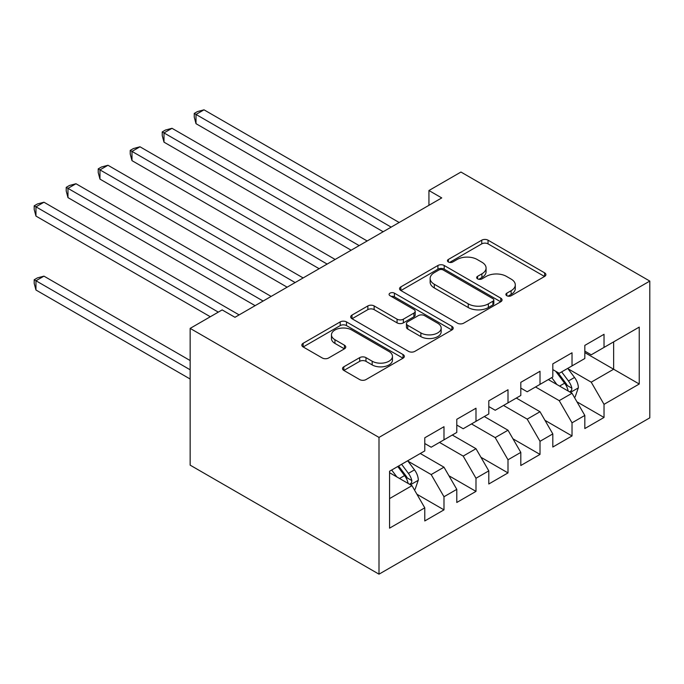 <?xml version="1.0" encoding="UTF-8"?>
<svg xmlns="http://www.w3.org/2000/svg" width="684" height="684" viewBox="0 0 684 684"><rect width="100%" height="100%" fill="white"/><g stroke="black" fill="none" stroke-linecap="round" stroke-linejoin="round"><path stroke-width="1.03" d="M506.81 295.727A3.112 1.796 0 0 0 511.204 295.727L544.592 276.456A4.446 2.565 0 0 0 545.892 274.643A4.446 2.565 0 0 0 544.592 272.831L488.034 240.178A4.446 2.565 0 0 0 481.75 240.178L448.371 259.45A3.112 1.796 0 0 0 447.456 260.724A3.112 1.796 0 0 0 448.371 261.989A3.112 1.796 0 0 0 452.765 261.989L457.092 259.501A14.219 8.208 0 0 1 477.193 259.501L481.912 262.22A14.219 8.208 0 0 1 486.076 268.025A14.219 8.208 0 0 1 481.912 273.831L477.586 276.319A3.112 1.796 0 0 0 476.68 277.593A3.112 1.796 0 0 0 477.586 278.858A3.112 1.796 0 0 0 481.989 278.858L486.307 276.37A14.219 8.208 0 0 1 506.416 276.37L511.128 279.089A14.219 8.208 0 0 1 515.291 284.895A14.219 8.208 0 0 1 511.128 290.7L506.81 293.188A3.112 1.796 0 0 0 505.895 294.462A3.112 1.796 0 0 0 506.81 295.727L506.81 293.188M343.821 366.795A4.446 2.565 0 0 0 342.522 368.608A4.446 2.565 0 0 0 343.821 370.42L359.69 379.586A4.446 2.565 0 0 0 365.974 379.586L403.047 358.177A4.446 2.565 0 0 0 404.347 356.364A4.446 2.565 0 0 0 403.047 354.551L346.489 321.899A4.446 2.565 0 0 0 340.213 321.899L303.132 343.3A4.446 2.565 0 0 0 301.832 345.121A4.446 2.565 0 0 0 303.132 346.933L322.301 357.997A4.446 2.565 0 0 0 328.585 357.997L344.454 348.831A4.446 2.565 0 0 0 345.753 347.019A4.446 2.565 0 0 0 344.454 345.206L334.946 339.717A11.884 6.866 0 0 1 331.466 334.869A11.884 6.866 0 0 1 338.802 328.525A11.884 6.866 0 0 1 351.756 330.013L388.991 351.508A11.884 6.866 0 0 1 392.471 356.364A11.884 6.866 0 0 1 385.135 362.7A11.884 6.866 0 0 1 372.182 361.212L365.974 357.629A4.446 2.565 0 0 0 359.69 357.629L343.821 366.795L343.821 370.42M190.152 328.388L379.004 437.418L379.004 574.175L190.152 465.146L190.152 328.388L222.155 309.912L234.963 317.299L441.744 197.915L428.936 190.528L428.936 205.311M428.936 190.528L460.948 172.043L649.8 281.081L379.004 437.418M457.399 323.164A4.446 2.565 0 0 0 463.684 323.164L500.765 301.764A4.446 2.565 0 0 0 502.065 299.951A4.446 2.565 0 0 0 500.765 298.138L444.207 265.486A4.446 2.565 0 0 0 437.922 265.486L400.85 286.887A4.446 2.565 0 0 0 399.55 288.699A4.446 2.565 0 0 0 400.85 290.52L457.399 323.164M391.248 296.403A3.112 1.796 0 0 1 394.403 296.839L394.403 293.145L451.902 326.345A4.446 2.565 0 0 1 453.21 328.158A4.446 2.565 0 0 1 451.902 329.97L414.829 351.371A4.446 2.565 0 0 1 408.545 351.371L351.995 318.727L351.995 315.093A4.446 2.565 0 0 0 350.687 316.906A4.446 2.565 0 0 0 351.995 318.727M351.995 315.093L367.855 305.936A4.446 2.565 0 0 1 374.139 305.936L397.079 319.18A4.446 2.565 0 0 0 403.363 319.18L413.888 313.101A4.446 2.565 0 0 0 415.188 311.288A4.446 2.565 0 0 0 413.888 309.476L390.008 295.685A3.112 1.796 0 0 1 389.093 294.419A3.112 1.796 0 0 1 391.017 292.761A3.112 1.796 0 0 1 394.403 293.145M379.004 574.175L649.8 417.838L649.8 281.081M584.82 352.602L613.634 369.232L613.634 341.88L639.241 327.097L604.023 347.421L604.023 334.305L584.82 345.394L584.82 358.51L572.021 365.906L572.021 352.782L552.809 363.871L552.809 376.995L540.009 384.382L540.009 371.267L520.806 382.347L520.806 395.472L507.998 402.867L507.998 389.743L488.795 400.833L488.795 413.948L475.987 421.344L475.987 408.22L456.784 419.309L456.784 432.433L443.984 439.829L443.984 426.705L424.773 437.794L424.773 450.91L389.564 471.242L389.564 528.159L424.773 507.836L411.973 485.657L389.564 472.721M639.241 327.097L639.241 384.015L604.023 404.347L591.224 382.168L568.019 368.77M576.98 401.85L604.023 417.462L604.023 404.347M604.023 417.462L584.82 428.552L584.82 415.436L572.021 422.823L559.213 400.644L535.529 386.973M544.968 420.327L572.021 435.947L572.021 422.823M572.021 435.947L552.809 447.037L552.809 433.912L540.009 441.308L527.202 419.13L503.518 405.45M512.957 438.812L540.009 454.424L540.009 441.308M540.009 454.424L520.806 465.513L520.806 452.389L507.998 459.785L495.199 437.606L471.507 423.935M480.955 457.288L507.998 472.909L507.998 459.785M507.998 472.909L488.795 483.99L488.795 470.874L475.987 478.261L463.188 456.091L439.496 442.411M448.943 475.773L475.987 491.386L475.987 478.261M475.987 491.386L456.784 502.475L456.784 489.351L443.984 496.746L431.176 474.568L407.972 461.17M416.932 494.25L443.984 509.862L443.984 496.746M443.984 509.862L424.773 520.951L424.773 507.836M424.773 443.523L431.176 447.216L443.984 439.829M389.564 498.593L411.973 485.657M456.784 425.038L463.188 428.74L475.987 421.344M431.176 474.568L443.984 467.181L420.292 453.501M456.784 489.351L443.984 467.181M488.795 406.561L495.199 410.255L507.998 402.867M463.188 456.091L475.987 448.695L452.304 435.024M488.795 470.874L475.987 448.695M520.806 388.084L527.202 391.778L540.009 384.382M495.199 437.606L507.998 430.219L484.315 416.539M520.806 452.389L507.998 430.219M552.809 369.599L559.213 373.293L572.021 365.906M527.202 419.13L540.009 411.734L516.317 398.062M552.809 433.912L540.009 411.734M584.82 351.123L591.224 354.816L604.023 347.421M559.213 400.644L572.021 393.257L548.329 379.577M584.82 415.436L572.021 393.257M591.224 382.168L613.634 369.232L639.241 384.015M508.05 296.172L511.128 294.394A14.219 8.208 0 0 0 515.291 288.588L515.291 284.895M486.076 268.025L486.076 271.719A14.219 8.208 0 0 1 481.912 277.524L478.834 279.303M544.532 276.49L488.034 243.872A4.446 2.565 0 0 0 481.75 243.872L449.61 262.434M500.705 301.798L444.207 269.18A4.446 2.565 0 0 0 437.922 269.18L400.909 290.555M492.907 301.216A3.112 1.796 0 0 0 493.814 299.951A3.112 1.796 0 0 0 492.907 298.677L443.266 270.018A3.112 1.796 0 0 0 438.863 270.018L434.306 272.651A14.219 8.208 0 0 0 430.142 278.456A14.219 8.208 0 0 0 434.306 284.262L468.241 303.85A14.219 8.208 0 0 0 488.35 303.85L492.907 301.216L492.907 304.919A3.112 1.796 0 0 0 493.814 303.645L493.814 299.951M430.142 278.456L430.142 282.15A14.219 8.208 0 0 0 434.306 287.955L434.306 284.262M492.907 304.919L488.35 307.543A14.219 8.208 0 0 1 468.241 307.543L434.306 287.955M352.046 318.761L367.855 309.63L367.855 305.936M415.188 311.288L415.188 314.982A4.446 2.565 0 0 1 413.888 316.795L403.363 322.874A4.446 2.565 0 0 1 397.079 322.874L374.139 309.63A4.446 2.565 0 0 0 367.855 309.63M394.403 296.839L451.842 330.004M420.874 332.92A11.884 6.866 0 0 0 433.827 334.408A11.884 6.866 0 0 0 441.171 328.063A11.884 6.866 0 0 0 437.683 323.216L424.567 315.64A4.446 2.565 0 0 0 418.283 315.64L407.758 321.719A4.446 2.565 0 0 0 406.458 323.532A4.446 2.565 0 0 0 407.758 325.345L420.874 332.92L420.874 336.613A11.884 6.866 0 0 0 433.827 338.101A11.884 6.866 0 0 0 441.171 331.766L441.171 328.063M406.458 323.532L406.458 327.226A4.446 2.565 0 0 0 407.758 329.038L407.758 325.345M420.874 336.613L407.758 329.038M392.471 356.364L392.471 360.058A11.884 6.866 0 0 1 385.135 366.402A11.884 6.866 0 0 1 372.182 364.914L365.974 361.332A4.446 2.565 0 0 0 359.69 361.332L343.881 370.454M331.466 334.869L331.466 338.563A11.884 6.866 0 0 0 334.946 343.419L334.946 339.717M344.394 348.866L334.946 343.419M402.987 358.211L346.489 325.593A4.446 2.565 0 0 0 340.213 325.593L303.192 346.968M574.389 397.361L575.159 396.917L578.356 387.674A11.996 6.925 -120 0 0 574.526 377.457L567.729 368.385M556.887 384.519L551.723 377.619M549.303 380.142L548.713 379.355M196.009 197.608L319.146 268.701L131.986 160.646L131.986 151.403L139.989 146.786L335.151 259.458M569.755 391.949L571.619 390.282L571.875 388.187A11.996 6.925 -120 0 0 568.447 380.971L561.641 371.891M557.759 372.455L566.164 383.673A6.113 3.531 60 0 1 567.275 385.528L571.875 388.187M555.656 371.241L564.599 383.185A11.996 6.925 60 0 1 568.036 390.402L568.276 391.094M391.162 227.114L196.009 114.442L204.012 109.825L399.165 222.497M383.16 231.739L196.009 123.684L196.009 114.442L194.247 113.424L197.445 111.578L204.012 109.825M196.009 123.684L194.247 117.118L194.247 113.424M359.16 245.599L163.998 132.918L172 128.301L367.163 240.973M351.157 250.216L163.998 142.161L163.998 132.918L162.236 131.909L165.434 130.054L172 128.301M163.998 142.161L162.236 135.603L162.236 131.909M327.149 264.075L130.225 150.386L133.431 148.539L139.989 146.786M131.986 160.646L130.225 154.08L130.225 150.386M295.137 282.56L99.975 169.88L107.978 165.263L303.14 277.935M287.135 287.177L99.975 179.123L99.975 169.88L98.222 168.862L101.42 167.016L107.978 165.263M99.975 179.123L98.222 172.565L98.222 168.862M263.126 301.037L67.972 188.365L75.975 183.739L271.129 296.42M255.123 305.654L67.972 197.608L67.972 188.365L66.211 187.348L69.409 185.501L75.975 183.739M67.972 197.608L66.211 191.041L66.211 187.348M414.342 489.761L415.111 489.316L418.309 480.074A11.996 6.925 -120 0 0 414.478 469.857L407.681 460.785M396.848 476.919L391.675 470.019M190.152 360.545L43.964 276.148L35.961 280.765L35.961 290.007L190.152 379.022M409.707 484.349L411.571 482.682L411.836 480.587A11.996 6.925 -120 0 0 408.399 473.371L401.602 464.291M398.592 466.026L406.116 476.073A6.113 3.531 60 0 1 407.228 477.928L411.836 480.587M397.755 466.514L404.56 475.585A11.996 6.925 60 0 1 407.989 482.801L408.237 483.502M35.961 290.007L34.2 283.45L34.2 279.747L190.152 369.787M34.2 279.747L37.398 277.901L43.964 276.148M218.316 312.126L35.961 206.842L43.964 202.225L239.126 314.897M210.313 316.743L35.961 216.084L35.961 206.842L34.2 205.824L37.398 203.977L43.964 202.225M35.961 216.084L34.2 209.526L34.2 205.824M511.128 294.394L511.128 290.7M477.586 278.858L477.586 276.319M481.912 277.524L481.912 273.831M448.371 261.989L448.371 259.45M481.75 243.872L481.75 240.178M488.034 243.872L488.034 240.178M544.592 276.456L544.592 272.831M400.85 290.52L400.85 286.887M437.922 269.18L437.922 265.486M444.207 269.18L444.207 265.486M500.765 301.764L500.765 298.138M468.241 307.543L468.241 303.85M488.35 307.543L488.35 303.85M374.139 309.63L374.139 305.936M397.079 322.874L397.079 319.18M403.363 322.874L403.363 319.18M413.888 316.795L413.888 313.101M451.902 329.97L451.902 326.345M359.69 361.332L359.69 357.629M365.974 361.332L365.974 357.629M372.182 364.914L372.182 361.212M344.454 348.831L344.454 345.206M303.132 346.933L303.132 343.3M340.213 325.593L340.213 321.899M346.489 325.593L346.489 321.899M403.047 358.177L403.047 354.551M570.516 392.385L578.279 387.905M568.447 380.971L574.526 377.457M559.589 386.084L564.599 383.185M410.468 484.785L418.232 480.305M408.399 473.371L414.478 469.857M399.55 478.484L404.56 475.585"/></g></svg>
